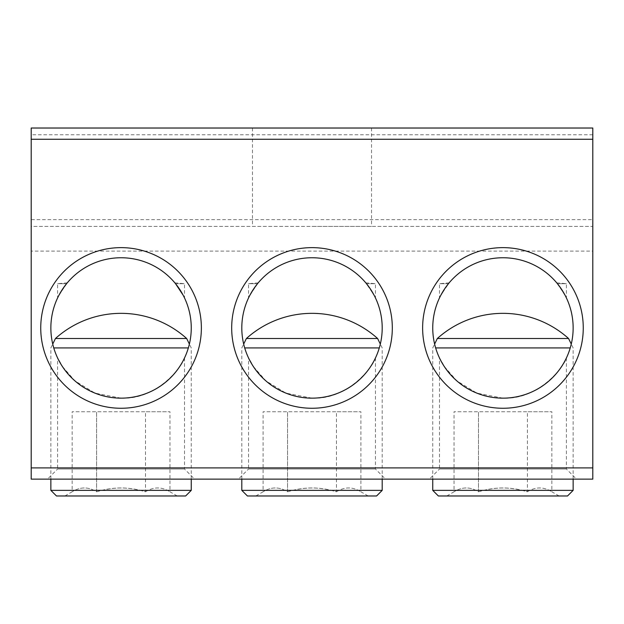 <?xml version="1.0" encoding="UTF-8"?>
<svg xmlns="http://www.w3.org/2000/svg" width="624" height="624" viewBox="0 0 624 624"><rect width="100%" height="100%" fill="white"/><g stroke="black" fill="none" stroke-linecap="round" stroke-linejoin="round"><path stroke-width="0.47" stroke-dasharray="3.12 2.34" d="M592.8 219.671L592.8 226.411L31.2 226.411L31.2 128.021L592.8 128.021L592.8 219.671L31.2 219.671M31.2 251.121L31.2 226.411L592.8 226.411L592.8 479.131L31.2 479.131L31.2 251.121L592.8 251.121M312 128.021L252.47 128.021L312 128.021M312 226.411L371.53 226.411L312 226.411M121.056 257.751A70.2 70.2 0 0 0 50.856 327.951A70.2 70.2 0 0 0 121.056 398.151A70.2 70.2 0 0 0 191.256 327.951A70.2 70.2 0 0 0 121.056 257.751M121.056 398.151C159.409 400.039 184.291 362.677 184.517 357.965C183.83 360.454 170.531 385.336 146.164 393.502C122.764 403.541 91.603 396.115 76.183 381.935C58.851 366.662 52.205 346.609 62.657 366.904C71.066 380.765 93.124 398.362 121.056 398.151L95.012 393.136L74.935 380.866L62.306 366.374L57.595 357.965L57.595 469.022L184.517 469.022L57.595 469.022L47.486 479.131L194.626 479.131L47.486 479.131M175.547 283.694L184.517 283.694L175.547 283.694L174.853 282.851L183.16 295.222M58.952 295.222L67.259 282.851L66.565 283.694L57.595 283.694L66.565 283.694M312 479.131L385.57 479.131L312 479.131M502.944 479.131L576.514 479.131L502.944 479.131M312 257.751A70.2 70.2 0 0 0 241.8 327.951A70.2 70.2 0 0 0 312 398.151A70.2 70.2 0 0 0 382.2 327.951A70.2 70.2 0 0 0 312 257.751M312 398.151C350.353 400.039 375.235 362.677 375.461 357.965C374.774 360.454 361.475 385.336 337.108 393.502C313.708 403.541 282.547 396.115 267.127 381.935C249.795 366.662 243.149 346.609 253.601 366.904C262.01 380.765 284.068 398.362 312 398.151L285.956 393.136L265.879 380.866L253.25 366.374L248.539 357.965L248.539 469.022L375.461 469.022L248.539 469.022L238.43 479.131M366.491 283.694L375.461 283.694L366.491 283.694L365.797 282.851L374.104 295.222M249.896 295.222L258.203 282.851L257.509 283.694L248.539 283.694L257.509 283.694M502.944 257.751A70.2 70.2 0 0 0 432.744 327.951A70.2 70.2 0 0 0 502.944 398.151A70.2 70.2 0 0 0 573.144 327.951A70.2 70.2 0 0 0 502.944 257.751M502.944 398.151C475.012 398.362 452.954 380.765 444.545 366.904C434.093 346.609 440.739 366.662 458.071 381.935C473.491 396.115 504.652 403.541 528.052 393.502C552.419 385.336 565.718 360.454 566.405 357.965C566.179 362.677 541.297 400.039 502.944 398.151L476.9 393.136L456.823 380.866L444.194 366.374L439.483 357.965L439.483 469.022L566.405 469.022L439.483 469.022L429.374 479.131M565.048 295.222L556.741 282.851L557.435 283.694L566.405 283.694L557.435 283.694M448.453 283.694L439.483 283.694L448.453 283.694L449.147 282.851L440.84 295.222M527.389 491.782C535.54 486.689 543.691 486.689 551.842 491.782C543.691 486.689 535.54 486.689 527.389 491.782C518.341 489.193 510.198 487.929 502.944 488.007C495.69 487.929 487.547 489.193 478.499 491.782C470.348 486.689 462.197 486.689 454.046 491.782C462.197 486.689 470.348 486.689 478.499 491.782C494.793 486.689 511.095 486.689 527.389 491.782L527.389 411.739L454.046 411.739L551.842 411.739L527.389 411.739L527.389 491.782M502.944 495.979L559.104 495.979L502.944 495.979M478.499 491.782L478.499 411.739L478.499 491.782M446.784 495.979L454.046 491.782L454.046 411.739M432.744 490.363L573.144 490.363M567.528 495.979L438.36 495.979M435.646 347.927L570.242 347.927M559.104 495.979L551.842 491.782L551.842 411.739M437.338 338.504L568.55 338.504M336.445 491.782C344.596 486.689 352.747 486.689 360.898 491.782C352.747 486.689 344.596 486.689 336.445 491.782C327.397 489.193 319.254 487.929 312 488.007C304.746 487.929 296.603 489.193 287.555 491.782C279.404 486.689 271.253 486.689 263.102 491.782C271.253 486.689 279.404 486.689 287.555 491.782C303.849 486.689 320.151 486.689 336.445 491.782L336.445 411.739L263.102 411.739L360.898 411.739L336.445 411.739L336.445 491.782M312 495.979L368.16 495.979L312 495.979M287.555 491.782L287.555 411.739L287.555 491.782M255.84 495.979L263.102 491.782L263.102 411.739M241.8 490.363L382.2 490.363M376.584 495.979L247.416 495.979M244.702 347.927L379.298 347.927M368.16 495.979L360.898 491.782L360.898 411.739M246.394 338.504L377.606 338.504M145.501 491.782C153.652 486.689 161.803 486.689 169.954 491.782C161.803 486.689 153.652 486.689 145.501 491.782C136.453 489.193 128.31 487.929 121.056 488.007C113.802 487.929 105.659 489.193 96.611 491.782C88.46 486.689 80.309 486.689 72.158 491.782C80.309 486.689 88.46 486.689 96.611 491.782C112.905 486.689 129.207 486.689 145.501 491.782L145.501 411.739L72.158 411.739L169.954 411.739L145.501 411.739L145.501 491.782M121.056 495.979L177.216 495.979L121.056 495.979M96.611 491.782L96.611 411.739L96.611 491.782M64.896 495.979L72.158 491.782L72.158 411.739M50.856 490.363L191.256 490.363M185.64 495.979L56.472 495.979M53.758 347.927L188.354 347.927M177.216 495.979L169.954 491.782L169.954 411.739M55.45 338.504L186.662 338.504M592.8 134.761L31.2 134.761M31.2 467.899L592.8 467.899M252.47 128.021L252.47 226.411M371.53 128.021L371.53 226.411M184.517 357.965L184.517 469.022L194.626 479.131M375.461 357.965L375.461 469.022L385.57 479.131M174.853 282.851L184.517 283.694L184.517 297.937M67.259 282.851L57.595 283.694L57.595 297.937M365.797 282.851L375.461 283.694L375.461 297.937M258.203 282.851L248.539 283.694L248.539 297.937M566.405 357.965L566.405 469.022L576.514 479.131M556.741 282.851L566.405 283.694L566.405 297.937M449.147 282.851L439.483 283.694L439.483 297.937M573.144 479.131L573.144 347.927L571.264 344.074M432.744 479.131L432.744 347.927L434.624 344.074M382.2 479.131L382.2 347.927L380.32 344.074M241.8 479.131L241.8 347.927L243.68 344.074M191.256 479.131L191.256 347.927L189.376 344.074M50.856 479.131L50.856 347.927L52.736 344.074"/><path stroke-width="0.94" d="M31.2 467.899L31.2 479.131L592.8 479.131L592.8 128.021L31.2 128.021L31.2 467.899L592.8 467.899M121.056 257.751A70.2 70.2 0 0 1 191.256 327.951A70.2 70.2 0 0 1 121.056 398.151A70.2 70.2 0 0 1 50.856 327.951A70.2 70.2 0 0 1 121.056 257.751M121.056 408.26A80.309 80.309 0 0 0 190.609 287.797A80.309 80.309 0 0 0 51.503 287.797A80.309 80.309 0 0 0 121.056 408.26M312 408.26A80.309 80.309 0 0 0 381.553 287.797A80.309 80.309 0 0 0 242.447 287.797A80.309 80.309 0 0 0 312 408.26M502.944 408.26A80.309 80.309 0 0 0 572.497 287.797A80.309 80.309 0 0 0 433.391 287.797A80.309 80.309 0 0 0 502.944 408.26M183.16 295.222L175.547 283.694M66.565 283.694L62.657 288.99M62.65 289.006L58.952 295.222M312 257.751A70.2 70.2 0 0 1 382.2 327.951A70.2 70.2 0 0 1 312 398.151A70.2 70.2 0 0 1 241.8 327.951A70.2 70.2 0 0 1 312 257.751M374.104 295.222L370.406 289.006M370.399 288.99L366.499 283.702M257.509 283.694L253.601 288.99M253.594 289.006L249.896 295.222M502.944 257.751A70.2 70.2 0 0 1 573.144 327.951A70.2 70.2 0 0 1 502.944 398.151A70.2 70.2 0 0 1 432.744 327.951A70.2 70.2 0 0 1 502.944 257.751M557.435 283.694L561.343 288.99M561.35 289.006L565.048 295.222M440.84 295.222L444.538 289.006M444.545 288.99L448.445 283.702M432.744 490.363L438.36 495.979L567.528 495.979L573.144 490.363L432.744 490.363L432.744 479.131M570.242 347.927L435.646 347.927M437.338 338.504A98.116 98.116 0 0 1 568.55 338.504L437.338 338.504L434.624 344.074M241.8 490.363L247.416 495.979L376.584 495.979L382.2 490.363L241.8 490.363L241.8 479.131M379.298 347.927L244.702 347.927M246.394 338.504A98.116 98.116 0 0 1 377.606 338.504L246.394 338.504L243.68 344.074M50.856 490.363L56.472 495.979L185.64 495.979L191.256 490.363L50.856 490.363L50.856 479.131M188.354 347.927L53.758 347.927M55.45 338.504A98.116 98.116 0 0 1 186.662 338.504L55.45 338.504L52.736 344.074M31.2 139.253L592.8 139.253M573.144 490.363L573.144 479.131M568.55 338.504L571.264 344.074M382.2 490.363L382.2 479.131M377.606 338.504L380.32 344.074M191.256 490.363L191.256 479.131M186.662 338.504L189.376 344.074"/></g></svg>
